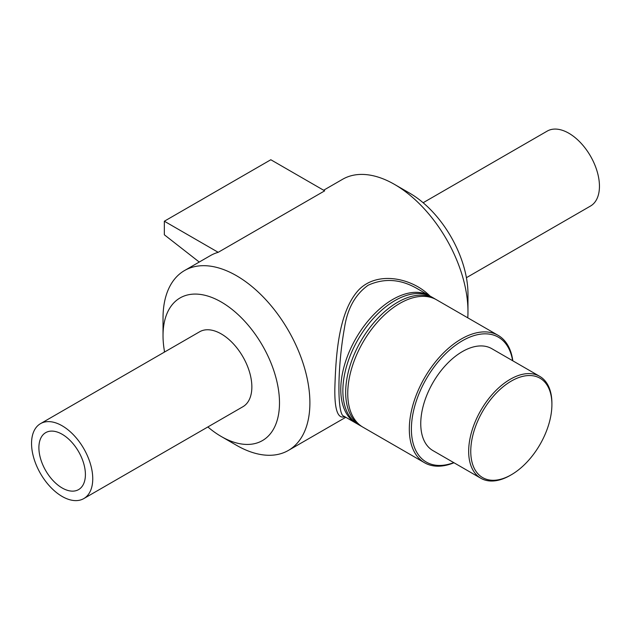 <?xml version="1.0" encoding="UTF-8"?>
<svg xmlns="http://www.w3.org/2000/svg" width="631" height="631" viewBox="0 0 631 631"><rect width="100%" height="100%" fill="white"/><g stroke="black" fill="none" stroke-linecap="round" stroke-linejoin="round"><path stroke-width="0.95" d="M356.01 423.18L343.832 416.144C337.183 415.166 337.199 368.244 344.439 328.104C347.31 308.756 355.229 294.456 368.188 285.204C384.429 277.9 400.835 279.076 417.391 288.738L429.569 295.765A73.559 42.474 120 0 0 356.01 338.24A73.559 42.474 120 0 0 356.01 423.18A73.559 42.474 120 0 0 357.067 423.756M429.869 295.939C412.508 278.239 377.977 270.454 359 289.621C337.932 311.927 335.802 357.698 334.84 388.483C334.509 409.74 337.822 419.142 344.771 416.689M430.594 296.389A73.559 42.474 120 0 0 429.569 295.765M467.768 317.819A103.855 59.961 -120 0 0 467.973 311.611A103.855 59.961 -120 0 0 394.541 184.418A103.855 59.961 -120 0 0 342.617 179.275L323.632 190.231M207.859 426.958A82.353 47.546 -120 0 0 221.26 436.502L236.459 445.281A103.855 59.961 -120 0 0 288.383 450.424A103.855 59.961 -120 0 0 309.892 402.878A103.855 59.961 -120 0 0 264.563 298.368A103.855 59.961 -120 0 0 184.536 270.541A103.855 59.961 -120 0 0 163.027 318.087L163.027 335.637A82.353 47.546 -120 0 0 164.588 352.011M218.2 252.313L164.344 221.221L270.825 159.746L324.681 190.838L218.2 252.313A103.855 59.961 -120 0 0 210.336 255.65L184.536 270.541M512.822 360.822A73.559 42.474 120 0 0 498.111 335.337A73.559 42.474 120 0 0 424.553 377.803A73.559 42.474 120 0 0 424.553 462.752A73.559 42.474 120 0 0 453.973 462.752M453.768 462.626A72.092 41.622 -60 0 1 411.475 425.704A72.092 41.622 -60 0 1 459.486 342.538A72.092 41.622 -60 0 1 512.617 360.695M498.111 335.337L436.549 299.796A73.559 42.474 120 0 0 362.983 342.262A73.559 42.474 120 0 0 362.983 427.211L424.553 462.752M539.71 376.344L491.794 348.675A58.849 33.979 120 0 0 432.945 382.654A58.849 33.979 120 0 0 432.945 450.613L480.861 478.274A58.849 33.979 120 0 0 510.29 475.356L511.331 474.757A57.382 33.127 -60 0 1 470.758 451.331A57.382 33.127 -60 0 1 511.331 381.061A57.382 33.127 -60 0 1 551.904 404.487L551.904 403.28A58.849 33.979 120 0 0 539.71 376.344A58.849 33.979 120 0 0 480.861 410.316A58.849 33.979 120 0 0 480.861 478.274M551.904 404.487A57.382 33.127 -60 0 1 511.331 474.757M435.493 299.22A73.559 42.474 120 0 0 434.467 298.589L431.651 296.964A73.559 42.474 120 0 0 358.092 339.439A73.559 42.474 120 0 0 358.092 424.379L360.908 426.004A73.559 42.474 120 0 0 361.957 426.58M434.467 298.589A73.559 42.474 120 0 0 360.908 341.063A73.559 42.474 120 0 0 360.908 426.004M164.344 352.153L164.344 350.647M164.344 221.221L164.344 234.787L199.246 262.046M467.973 311.611L467.973 294.062A82.353 47.546 -120 0 0 409.74 193.196L394.541 184.418M221.26 436.502A82.353 47.546 -120 0 0 279.494 402.878A82.353 47.546 -120 0 0 221.26 302.012A82.353 47.546 -120 0 0 163.027 335.637M83.781 498.593L242.896 406.735A43.271 24.98 -120 0 0 251.856 386.921A43.271 24.98 -120 0 0 232.965 343.374A43.271 24.98 -120 0 0 199.625 331.78L40.51 423.646A43.271 24.98 -120 0 0 40.51 473.613A43.271 24.98 -120 0 0 83.781 498.593A43.271 24.98 -120 0 0 92.749 478.787A43.271 24.98 -120 0 0 73.859 435.24A43.271 24.98 -120 0 0 40.51 423.646M85.406 474.544A32.883 18.985 -120 0 0 71.051 441.448A32.883 18.985 -120 0 0 45.708 432.637A32.883 18.985 -120 0 0 45.708 470.616A32.883 18.985 -120 0 0 78.591 489.601A32.883 18.985 -120 0 0 85.406 474.544M466.412 277.687L590.49 206.053A43.271 24.98 -120 0 0 599.45 186.24A43.271 24.98 -120 0 0 580.559 142.693A43.271 24.98 -120 0 0 547.219 131.098L423.141 202.732M345.788 417.28L288.383 450.424"/></g></svg>

